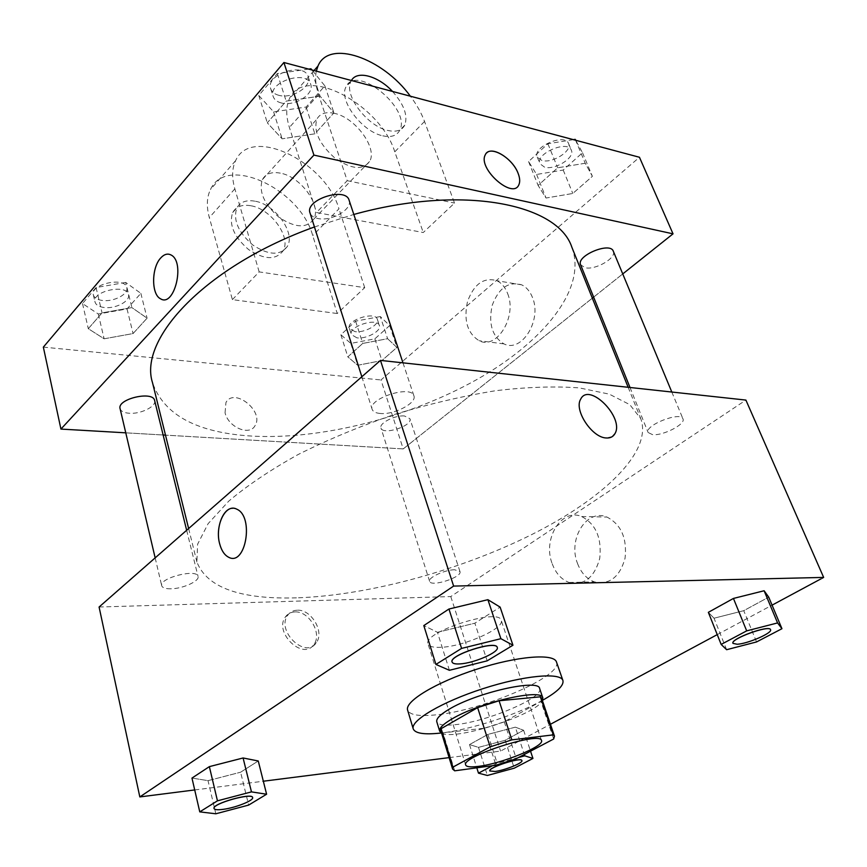 <?xml version="1.0" encoding="UTF-8"?>
<svg xmlns="http://www.w3.org/2000/svg" width="867" height="867" viewBox="0 0 867 867"><rect width="100%" height="100%" fill="white"/><g stroke="black" fill="none" stroke-linecap="round" stroke-linejoin="round"><path stroke-width="0.65" stroke-dasharray="4.33 3.25" d="M441.216 647.291C433.478 647.703 429.089 646.598 428.049 643.953C422.056 632.336 499.284 607.399 501.213 620.317C505.114 628.239 464.257 646.424 441.216 647.291M454.687 770.817L443.026 732.843L484.154 728.247L495.967 765.225M443.026 732.843L440.891 730.827M541.626 698.293L540.932 701.403L553.677 738.998M484.154 728.247L504.269 721.788L540.932 701.403M441.596 733.135C454.525 741.144 536.586 714.636 542.395 700.579M539.642 688.55C544.292 697.642 486.907 721.843 455.002 724.693C444.142 725.798 438.073 724.823 436.795 721.767M504.269 721.788L516.298 758.679M542.547 700.287C516.754 714.798 470.716 729.667 441.303 732.983M556.484 662.03C563.203 676.152 481.163 711.157 434.79 714.961C418.674 716.51 409.625 714.885 407.62 710.106M449.409 670.299L437.445 632.303L423.811 625.573L437.445 632.303L474.856 623.189L500.129 607.117L474.856 623.189L487.167 660.838M726.622 649.708L714.029 618.214L708.35 612.33L714.029 618.214L743.745 610.682L768.715 597.125L743.745 610.682L756.555 641.938M194.707 789.945L263.34 781.221M449.106 757.628L500.584 751.082L550.437 724.281M717.237 634.622L772.074 605.144M215.818 813.788L208.026 780.647L191.975 778.078L208.026 780.647L240.603 772.215L258.258 760.977L240.603 772.215L248.666 805.075M515.345 727.164L487.904 734.403L469.513 744.59L478.508 747.365L505.179 740.288L523.614 730.263L515.345 727.164L487.904 734.403L469.513 744.59L478.508 747.365L505.179 740.288L523.614 730.263L515.345 727.164L524.329 754.463M296.438 597.862C240.051 599.476 206.866 587.523 196.907 562.011L197.589 544.259L208.091 523.711L228.715 501.169C247.355 485.444 270.515 469.881 298.205 454.492C328.008 439.591 360.054 426.25 394.333 414.48C429.024 403.979 462.805 396.056 495.696 390.703C527.158 386.996 555.053 386.064 579.362 387.907L609.273 394.138L629.81 404.651L640.756 418.653C652.938 451.935 602.717 499.11 531.168 534.852C459.087 570.681 367.911 595.553 296.438 597.862M99.087 607.019L450.786 596.561L745.902 400.077M652.558 434.649L648.137 432.535C644.159 425.459 680.747 411.034 682.958 418.859C685.96 424.115 663.092 435.917 652.558 434.649M380.245 413.472C375.704 413.071 373.016 411.706 372.149 409.354C367.521 398.701 411.413 384.493 413.906 395.829C417.081 403.014 394.019 415 380.245 413.472M170.799 588.791C165.434 588.845 162.4 587.815 161.706 585.724C158.91 578.051 197.123 568.329 198.044 576.436C199.757 581.085 182.731 588.769 170.799 588.791M454.666 569.782C445.009 569.652 427.734 577.671 429.631 581.356C430.823 587.425 462.555 577.184 459.976 571.559L454.666 569.782M450.786 596.561L500.584 751.082M577.52 563.485C581.107 572.849 586.742 578.993 594.437 581.898C609.458 585.041 619.656 577.184 625.042 558.326C627.22 538.255 621.184 524.492 606.922 517.046C586.634 508.355 567.636 539.155 577.52 563.485M294.758 611.929C290.748 612.124 287.616 613.825 285.362 617.011C273.528 632.693 303.461 661.153 313.962 644.311C322.437 633.539 308.804 610.661 294.758 611.929M297.078 610.216C293.068 610.411 289.936 612.113 287.681 615.31C275.847 630.992 305.834 659.505 316.325 642.653C324.8 631.88 311.123 608.97 297.078 610.216M612.438 436.513L606.369 437.976C592.074 437.857 573.694 409.993 580.673 399.178L580.684 399.178M552.214 563.756C555.78 573.271 561.404 579.514 569.088 582.483C584.087 585.68 594.296 577.693 599.715 558.511C601.926 538.093 595.9 524.101 581.659 516.537C561.393 507.715 542.374 539.025 552.214 563.756M233.06 508.268L236.799 509.189M571.873 247.268C587.468 288.722 543.262 342.172 476.373 379.8C409.007 417.493 321.527 439.905 251.929 436.09C197.026 432.774 163.896 414.99 152.516 382.715M314.45 226.959L353.812 214.452M404.51 415.987C395.016 414.935 378.781 423.269 380.971 428.016C382.705 435.668 412.974 425.903 409.907 418.685L404.51 415.987M349.108 200.244C352.804 209.12 331.573 221.573 318.146 218.56C313.746 217.693 311.025 215.807 310.007 212.914M154.629 400.543C156.624 406.417 140.649 414.318 129.096 413.245C123.905 412.811 120.892 411.272 120.079 408.628M613.294 251.192C616.838 257.857 595.683 270.233 585.203 267.751L580.619 264.793M125.769 432.828L163.137 434.996L125.769 432.828M403.209 448.911L165.499 435.136L403.209 448.911L592.334 298.161L403.209 448.911L380.981 379.952L639.456 157.263M593.635 297.132L622.744 273.929L593.635 297.132M518.596 757.476L497.149 763.253L492.564 765.68M521.901 760.587C523.094 762.862 504.897 770.189 495.133 771.392L489.79 770.947M487.904 734.403L497.149 763.253M469.513 744.59L476.807 767.815M478.508 747.365L487.384 775.466M505.179 740.288L514.239 768.184M523.614 730.263L530.539 751.19M770.535 629.659C772.551 632.943 747.592 643.747 737.134 644.181L732.973 643.325M714.029 618.214L743.745 610.682M252.622 797.542C253.771 800.447 235.477 807.697 223.177 809.269C217.671 809.995 214.626 809.724 214.041 808.456M208.026 780.647L240.603 772.215M497.257 647.421C499.457 652.017 474.065 663.114 459.987 663.808C455.37 664.1 452.737 663.515 452.097 662.03M437.445 632.303L474.856 623.189M380.32 316.553L355.611 321.158L340.894 334.738L350.777 343.408L374.858 338.834L389.662 325.558L380.32 316.553L387.603 338.704L362.742 343.43L347.83 356.868L357.681 365.267L381.913 360.564L396.913 347.439L387.603 338.704L362.742 343.43L347.83 356.868L357.681 365.267L381.913 360.564L396.913 347.439L387.603 338.704M356.911 337.837L351.33 334.586C347.96 326.545 377.427 317.04 379.388 325.537C381.718 330.923 366.308 339.3 356.911 337.837M355.611 321.158L362.742 343.43M340.894 334.738L347.83 356.868M350.777 343.408L357.681 365.267M374.858 338.834L381.913 360.564M389.662 325.558L396.913 347.439M354.928 331.627L349.347 328.344C345.966 320.248 375.368 310.776 377.351 319.316C379.692 324.746 364.324 333.134 354.928 331.627M573.358 139.652L547.879 143.749L528.577 161.555L536.608 174.451L563.203 170.04L582.505 152.733L575.731 140.281M544.606 167.179L539.957 163.765C534.928 153.784 567.852 139.544 571.353 150.251C575.189 157.653 555.032 170.311 544.606 167.179M585.225 163.245L557.687 167.797L538.104 185.44L546.037 198.034L572.794 193.471L592.389 176.315L585.225 163.245L557.687 167.797L538.104 185.44L546.037 198.034L572.794 193.471L592.389 176.315L585.225 163.245L575.601 140.248M547.879 143.749L557.687 167.797M528.577 161.555L538.104 185.44M536.608 174.451L546.037 198.034M563.203 170.04L572.794 193.471M582.505 152.733L592.389 176.315M541.908 160.503L537.258 157.057C532.197 147.011 565.046 132.781 568.568 143.543C572.426 150.999 552.333 163.668 541.908 160.503M125.693 282.436L96.064 287.551L82.506 303.558L98.296 314.017L127.037 308.934L140.855 293.349L125.693 282.436L131.903 307.601L102.057 312.879L88.304 328.691L104.127 338.802L133.074 333.557L147.087 318.156L131.903 307.601L102.057 312.879L88.304 328.691L104.127 338.802L133.074 333.557L147.087 318.156L131.903 307.601M103.975 307.482C98.892 306.777 95.912 304.956 95.034 302.03C91.599 291.247 126.723 283.531 128.489 294.617C130.624 301.152 115.278 309.151 103.975 307.482M96.064 287.551L102.057 312.879M82.506 303.558L88.304 328.691M98.296 314.017L104.127 338.802M127.037 308.934L133.074 333.557M140.855 293.349L147.087 318.156M102.306 300.448C97.223 299.733 94.243 297.89 93.365 294.943C89.919 284.105 124.967 276.432 126.755 287.584C128.901 294.151 113.599 302.16 102.306 300.448M308.685 69.1L277.332 73.543L258.778 95.446L273.614 111.854L306.105 107.042L324.876 85.876L311.936 69.967M281.331 102.956C277.007 101.84 274.297 99.705 273.192 96.53C267.491 82.072 306.853 69.306 310.722 84.359C314.678 94.113 294.498 106.749 281.331 102.956M320.086 96.15L286.175 101.114L267.296 122.821L282.111 138.818L314.851 133.811L333.936 112.84L320.086 96.15L286.175 101.114L267.296 122.821L282.111 138.818L314.851 133.811L333.936 112.84L320.086 96.15L311.307 69.804M277.332 73.543L286.175 101.114M258.778 95.446L267.296 122.821M273.614 111.854L282.111 138.818M306.105 107.042L314.851 133.811M324.876 85.876L333.936 112.84M278.892 95.327C274.579 94.2 271.87 92.032 270.753 88.846C265.042 74.302 304.295 61.579 308.186 76.708C312.163 86.516 292.049 99.163 278.892 95.327M225.062 412.844L225.951 402.516C234.123 387.029 264.608 411.467 255.028 425.675C249.62 436.264 228.335 427.312 225.062 412.844C228.324 427.312 249.609 436.274 255.017 425.686C264.598 411.478 234.123 387.029 225.951 402.516L225.062 412.844M43.35 347.125L380.981 379.952M532.479 297.511C530.051 291.366 526.442 287.14 521.663 284.831C508.615 281.092 498.807 287.898 492.239 305.238C488.229 323.64 492.142 336.515 503.965 343.885C521.522 353.162 542.243 320.248 532.479 297.511M507.639 293.566C517.35 316.628 496.628 350.116 479.137 340.72C467.356 333.275 463.487 320.205 467.508 301.521C474.076 283.899 483.873 276.963 496.878 280.713C501.646 283.043 505.233 287.324 507.639 293.566M486.593 152.993L485.227 154.922M160.547 298.79C174.386 307.807 185.527 261.91 171.048 254.985L168.762 254.183M316.325 71.137C314.905 77.867 315.653 85.67 318.568 94.579L347.223 180.672L316.498 212.502L423.269 232.519L454.525 203.084L424.537 121.467C421.395 113.013 416.669 104.593 410.351 96.204M347.223 180.672L454.525 203.084M232.389 299.624L259.168 271.891L364.714 287.66L337.252 313.518L312.716 235.607C300.416 189.255 226.298 153.893 210.475 189.537C206.736 197.253 206.346 206.606 209.326 217.595L232.389 299.624L337.252 313.518M280.323 173.14C271.674 171.558 265.703 173.703 262.387 179.599C258.55 191.64 264.088 204.211 279.022 217.303C295.062 227.956 306.615 228.606 313.681 219.232C321.906 205.728 300.741 176.565 280.323 173.14M259.168 271.891L234.849 188.854C231.706 177.735 231.966 168.328 235.629 160.644C251.062 125.097 325.938 162.021 338.954 208.828L312.716 235.607M364.714 287.66L338.954 208.828M334.727 113.425C325.97 111.475 320.021 113.404 316.867 119.213C313.377 131.22 319.349 144.15 334.803 157.989C351.298 169.412 362.937 170.517 369.732 161.327C377.568 148.008 355.362 117.739 334.727 113.425M424.537 121.467L394.778 151.833L423.269 232.519M394.778 151.833C380.201 104.116 303.84 63.757 289.318 98.957C285.85 106.565 285.882 116.059 289.394 127.438L316.498 212.502M254.8 201.155C246.217 199.735 240.224 201.989 236.854 207.907C232.865 219.947 238.208 232.345 252.893 245.079C268.716 255.397 280.204 255.83 287.378 246.401C295.766 232.822 275.088 204.189 254.8 201.155M250.65 205.717C242.066 204.319 236.084 206.584 232.703 212.502C228.693 224.553 234.003 236.919 248.645 249.598C264.424 259.862 275.912 260.263 283.097 250.812C291.518 237.233 270.916 208.687 250.65 205.717M382.78 135.816C391.147 137.604 396.772 135.816 399.654 130.429C411.901 109.069 355.849 63.161 345.966 86.96C338.39 100.171 362.168 131.806 382.78 135.816M392.513 91.447C404.022 104.441 408.108 115.669 404.77 125.141C401.909 130.516 396.284 132.293 387.907 130.473C367.283 126.376 343.408 94.633 350.94 81.433L351.438 80.501M234.849 188.854L209.326 217.595M318.568 94.579L289.394 127.438M541.507 740.526L501.213 620.317M465.687 765.019L428.049 643.953M287.681 615.31L285.362 617.011M316.325 642.653L313.962 644.311M569.088 582.483L594.437 581.898M581.659 516.537L606.922 517.046M188.627 528.545L196.907 562.011M628.152 387.289L640.756 418.653M459.976 571.559L409.907 418.685M429.631 581.356L380.971 428.016M361.832 376.733L372.149 409.354M402.982 362.85L413.906 395.829M155.16 557.871L161.706 585.724M186.654 530.279L198.044 576.436M630.006 387.495L648.137 432.535M671.806 392.025L682.958 418.859M349.347 328.344L351.33 334.586M377.351 319.316L379.388 325.537M537.258 157.057L539.957 163.765M568.568 143.543L571.353 150.251M93.365 294.943L95.034 302.03M126.755 287.584L128.489 294.617M270.753 88.846L273.192 96.53M308.186 76.708L310.722 84.359M521.663 284.831L496.878 280.713M503.965 343.885L479.137 340.72M313.681 219.232L369.732 161.327M262.387 179.599L316.867 119.213M283.097 250.812L287.378 246.401M232.703 212.502L236.854 207.907M350.94 81.433L345.966 86.96M404.77 125.141L399.654 130.429M235.629 160.644L210.475 189.537M314.049 70.53L289.318 98.957"/><path stroke-width="1.3" d="M478.66 766.341C470.835 767.36 466.511 766.916 465.687 765.019C460.648 756.804 540.791 730.914 541.507 740.526C544.682 746.162 501.928 763.589 478.66 766.341M516.298 758.679L553.677 738.998L554.479 736.17L553.276 734.869L511.855 739.876L490.158 746.855L452.932 767.122L452.617 769.072L454.687 770.817L495.967 765.225L516.298 758.679M490.158 746.855L477.63 707.635L441.119 728.67L452.932 767.122M452.617 769.072L440.891 730.827L441.119 728.67M477.63 707.635L499.078 700.753L511.855 739.876M554.479 736.17L541.626 698.293L540.358 696.808L499.078 700.753M542.395 700.579L542.818 697.892C542.363 688.008 479.202 702.433 451.805 719.057C442.994 724.238 438.962 728.291 439.677 731.195L441.596 733.135M439.677 731.195L436.795 721.767C436.047 718.786 440.057 714.679 448.813 709.434C476.07 692.657 539.09 678.438 539.642 688.55L542.818 697.892M540.358 696.808L553.276 734.869M441.303 732.983L440.349 733.092C424.201 734.826 415.163 733.417 413.223 728.876C410.145 720.705 442.007 701.837 482.897 688.691C523.755 675.436 560.635 672.098 562.921 680.53C564.005 685.461 557.21 692.05 542.547 700.287M413.223 728.876L407.62 710.106C404.412 701.511 435.96 682.318 476.622 669.248C517.241 656.059 554.056 653.176 556.484 662.03L562.921 680.53M512.95 645.243L500.129 607.117L487.893 599.682L448.954 609.024L423.811 625.573L435.906 664.436L449.409 670.299L487.167 660.838L512.95 645.243L500.888 638.686L461.58 648.408L435.906 664.436M781.947 628.705L768.715 597.125L764.109 590.752L733.439 598.436L708.35 612.33L721.149 644.419L726.622 649.708L756.555 641.938L781.947 628.705L777.569 622.929L746.682 630.873L721.149 644.419M772.074 605.144L823.65 577.411L453.625 586.081L139.825 796.925L194.707 789.945M263.34 781.221L449.106 757.628M550.437 724.281L717.237 634.622M266.603 794.226L258.258 760.977L243.096 757.975L209.359 766.634L191.975 778.078L199.768 811.87L215.818 813.788L248.666 805.075L266.603 794.226L251.463 791.885L217.454 800.837L199.768 811.87M823.65 577.411L745.902 400.077L380.472 360.401L99.087 607.019L139.825 796.925M380.472 360.401L453.625 586.081M236.81 509.189C254.378 516.526 245.675 566.855 228.595 557.221C224.477 555.075 221.508 550.632 219.687 543.88C214.496 525.868 225.658 502.838 236.799 509.189C254.367 516.526 245.664 566.855 228.585 557.221C224.466 555.075 221.497 550.632 219.676 543.88C215.298 528.296 222.96 507.628 233.06 508.268M606.38 437.976C592.085 437.857 573.705 409.993 580.684 399.178C588.996 381.578 624.804 417.84 614.909 433.728C613.164 436.784 610.314 438.203 606.38 437.976M580.673 399.178C588.996 381.588 624.793 417.851 614.898 433.728L612.438 436.513M188.627 528.545L152.516 382.715C138.2 338.845 205.912 265.887 314.45 226.959M353.812 214.452C463.108 184.14 557.893 203.983 571.873 247.268L628.152 387.289M361.832 376.733L310.007 212.914C304.675 199.746 345.716 186.438 349.108 200.244L402.982 362.85M155.16 557.871L120.079 408.628C116.872 398.928 153.166 390.486 154.629 400.543L186.654 530.279M630.006 387.495L580.619 264.793C575.959 255.83 610.249 241.492 613.294 251.192L671.806 392.025M283.899 62.5L639.456 157.263L673.03 233.841L622.744 273.929L673.03 233.841L313.919 155.106L60.928 429.078L125.769 432.828L60.928 429.078L43.35 347.125L283.899 62.5L313.919 155.106L60.928 429.078M163.137 434.996L165.499 435.136L163.137 434.996M592.334 298.161L593.635 297.132L592.334 298.161M492.564 765.68L478.476 773.158L487.384 775.466L514.239 768.184L532.945 758.441L524.773 755.818L518.596 757.476M489.79 770.947L489.768 770.915C487.774 767.566 521.555 756.663 521.891 760.554L521.912 760.619C523.278 762.862 504.973 770.254 495.155 771.457L489.79 770.98C487.796 767.631 521.576 756.728 521.912 760.619M524.329 754.463L524.773 755.818M476.807 767.815L478.476 773.158M530.539 751.19L532.945 758.441M732.973 643.325L732.962 643.292C730.003 638.946 769.517 624.533 770.525 629.615L770.535 629.659M768.715 597.125L764.109 590.752L777.569 622.929M764.109 590.752L733.439 598.436L746.682 630.873M733.439 598.436L708.35 612.33M737.167 644.257L732.983 643.368C730.036 639.022 769.549 624.608 770.546 629.691C772.757 632.921 747.679 643.813 737.167 644.257M214.041 808.412L214.041 808.412C211.862 803.676 252.46 792.232 252.611 797.51L252.622 797.586C253.933 800.458 235.564 807.773 223.198 809.344C217.628 810.071 214.583 809.789 214.051 808.488C211.884 803.752 252.481 792.308 252.622 797.586M258.258 760.977L243.096 757.975L251.463 791.885M243.096 757.975L209.359 766.634L217.454 800.837M209.359 766.634L191.975 778.078M452.108 662.074C448.597 655.311 496.152 639.933 497.268 647.465C499.641 652.027 474.151 663.201 460.009 663.894C455.348 664.198 452.704 663.591 452.108 662.074L452.075 661.987C448.564 655.224 496.119 639.846 497.246 647.378L497.257 647.421M500.129 607.117L487.893 599.682L500.888 638.686M487.893 599.682L448.954 609.024L461.58 648.408M448.954 609.024L423.811 625.573M575.731 140.281L575.222 139.349L573.358 139.652M575.222 139.349L575.601 140.248M311.936 69.967L310.96 68.786L308.685 69.1M310.96 68.786L311.307 69.804M518.173 173.498C519.94 178.114 520.167 181.864 518.867 184.758C512.982 199.833 477.619 168.642 485.227 154.922C489.324 144.312 512.527 157.588 518.173 173.498M673.03 233.841L313.919 155.106M485.227 154.922C477.609 168.642 512.971 199.844 518.856 184.769C520.167 181.864 519.929 178.114 518.163 173.498C513.026 159.192 492.933 146.003 486.593 152.993M160.688 257.998C164.145 254.215 167.591 253.207 171.048 254.985C185.527 261.899 174.386 307.807 160.547 298.79C151.237 294.509 151.367 267.773 160.688 257.998M168.762 254.183C165.987 253.825 163.299 255.093 160.698 257.998C151.378 267.773 151.248 294.509 160.547 298.79L160.547 298.79M410.351 96.204C382.965 58.187 329.026 38.917 318.005 66L316.325 71.137M351.438 80.501C357.02 70.021 378.326 76.003 392.513 91.447M318.005 66L314.049 70.53"/></g></svg>
